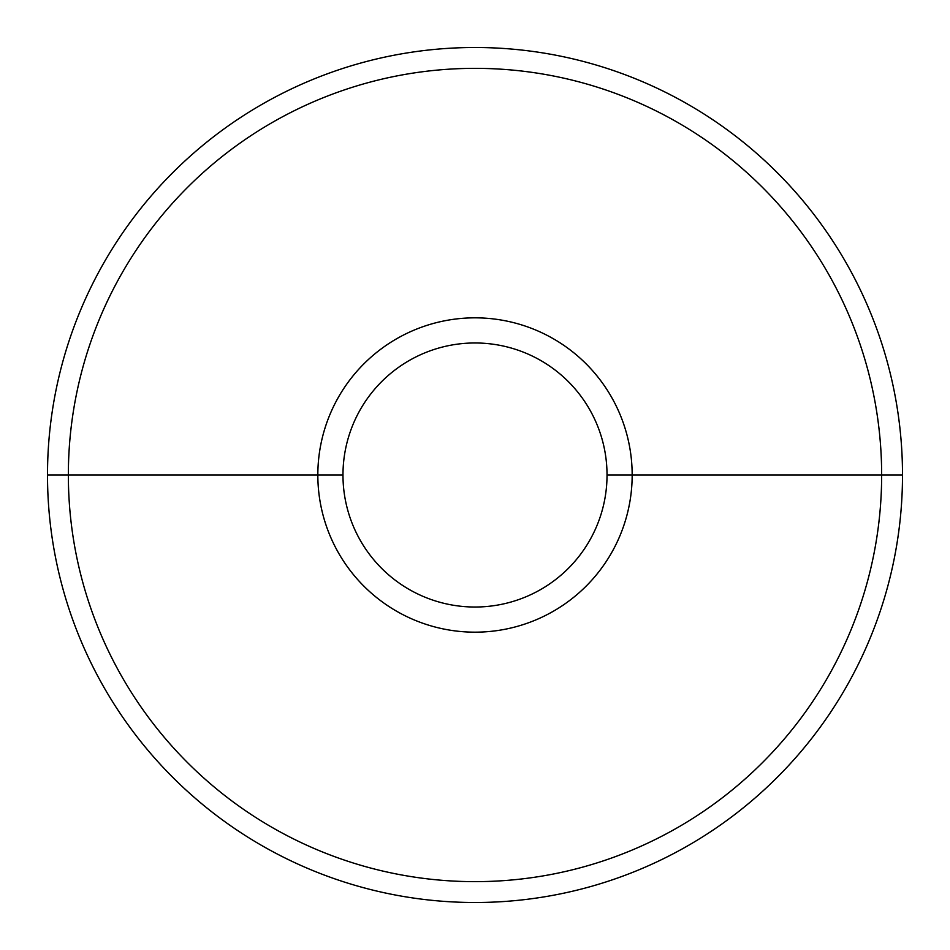 <?xml version="1.0" encoding="UTF-8"?>
<svg xmlns="http://www.w3.org/2000/svg" width="950" height="950" viewBox="0 0 950 950"><rect width="100%" height="100%" fill="white"/><g stroke="black" fill="none" stroke-linecap="round" stroke-linejoin="round"><path stroke-width="1.43" d="M607.026 475A132.026 132.026 0 0 0 475 342.974A132.026 132.026 0 0 0 342.974 475A132.026 132.026 0 0 0 475 607.026A132.026 132.026 0 0 0 607.026 475A132.026 132.026 0 0 0 475 342.974A132.026 132.026 0 0 0 342.974 475L317.834 475A157.166 157.166 0 0 1 475 317.834A157.166 157.166 0 0 1 632.166 475L607.026 475L632.166 475A157.166 157.166 0 0 0 475 317.834A157.166 157.166 0 0 0 317.834 475A157.166 157.166 0 0 0 475 632.166A157.166 157.166 0 0 0 632.166 475L881.648 475L632.166 475A157.166 157.166 0 0 1 475 632.166A157.166 157.166 0 0 1 317.834 475L68.353 475A406.647 406.647 0 0 0 475 881.648A406.647 406.647 0 0 0 881.648 475L902.5 475A427.5 427.5 0 0 1 475 902.5A427.5 427.5 0 0 1 47.5 475L68.353 475A406.647 406.647 0 0 0 475 881.648A406.647 406.647 0 0 0 881.648 475A406.647 406.647 0 0 0 475 68.353A406.647 406.647 0 0 0 68.353 475L47.5 475A427.5 427.5 0 0 0 475 902.5A427.5 427.5 0 0 0 902.5 475A427.5 427.5 0 0 0 475 47.5A427.5 427.5 0 0 0 47.5 475A427.5 427.5 0 0 1 475 47.5A427.5 427.5 0 0 1 902.5 475L881.648 475A406.647 406.647 0 0 0 475 68.353A406.647 406.647 0 0 0 68.353 475L342.974 475A132.026 132.026 0 0 0 475 607.026A132.026 132.026 0 0 0 607.026 475"/></g></svg>
